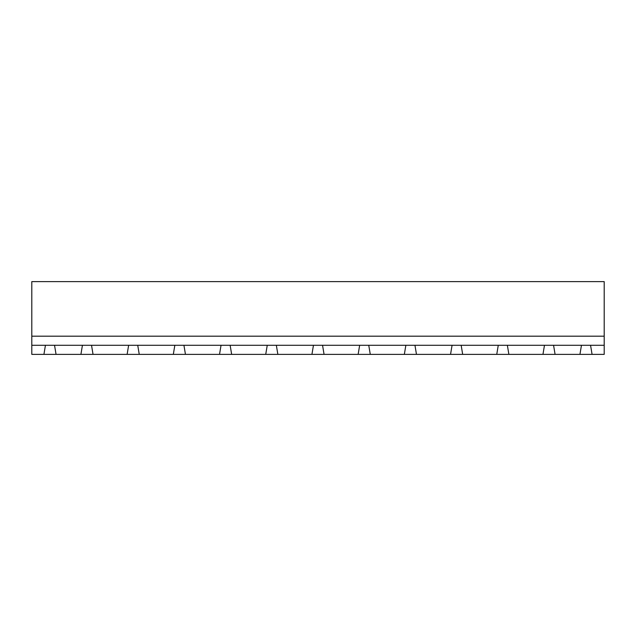<?xml version="1.0" encoding="UTF-8"?>
<svg xmlns="http://www.w3.org/2000/svg" width="636" height="636" viewBox="0 0 636 636"><rect width="100%" height="100%" fill="white"/><g stroke="black" fill="none" stroke-linecap="round" stroke-linejoin="round"><path stroke-width="0.95" d="M31.8 345.284L45.442 345.284L43.924 354.379L31.8 354.379L31.8 281.621L604.2 281.621L604.2 354.379L592.076 354.379L590.558 345.284L604.2 345.284M31.8 336.19L604.2 336.19M43.924 354.379L592.076 354.379M45.442 345.284L590.558 345.284M56.055 354.379L54.537 345.284M82.434 345.284L80.915 354.379M581.463 345.284L579.945 354.379M555.085 354.379L553.566 345.284M93.039 354.379L91.528 345.284M128.639 345.284L127.121 354.379M139.244 354.379L137.734 345.284M174.836 345.284L173.326 354.379M508.88 354.379L507.361 345.284M544.472 345.284L542.961 354.379M185.45 354.379L183.931 345.284M221.042 345.284L219.531 354.379M462.674 354.379L461.164 345.284M498.266 345.284L496.756 354.379M231.655 354.379L230.137 345.284M267.247 345.284L265.729 354.379M416.469 354.379L414.958 345.284M452.069 345.284L450.55 354.379M277.86 354.379L276.342 345.284M313.453 345.284L311.934 354.379M370.271 354.379L368.753 345.284M405.863 345.284L404.345 354.379M324.066 354.379L322.547 345.284M359.658 345.284L358.14 354.379"/></g></svg>
